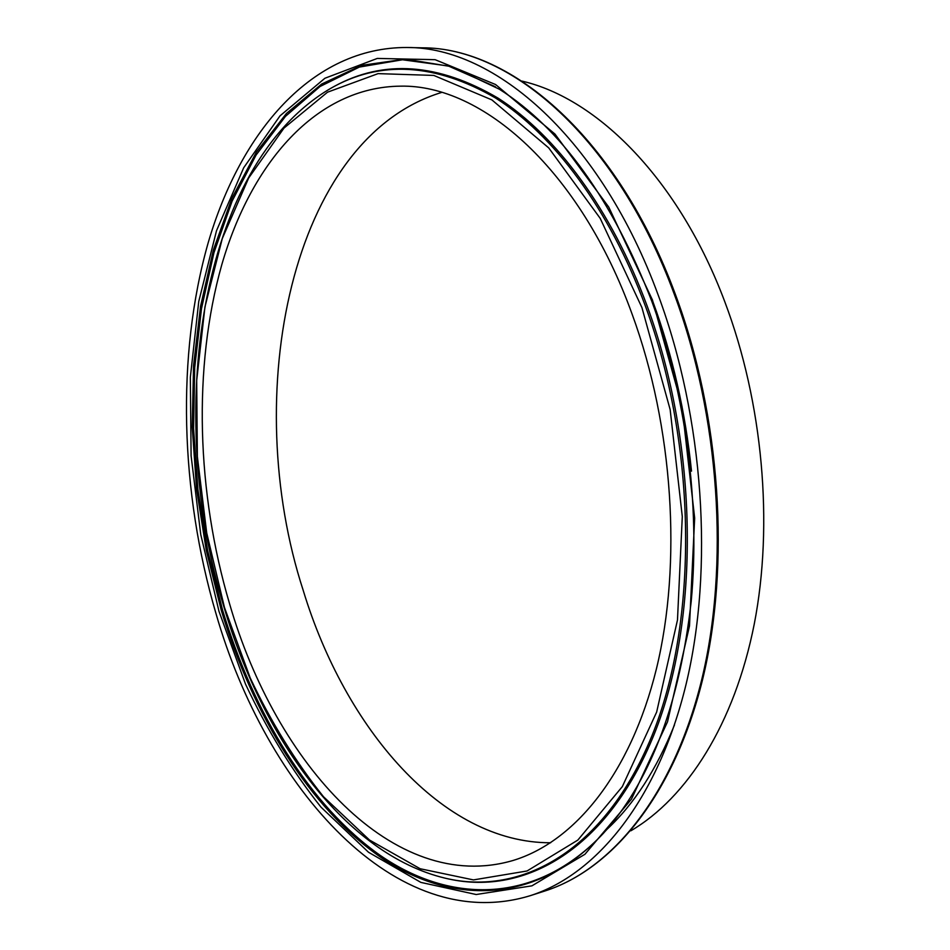 <?xml version="1.0" encoding="UTF-8"?>
<svg xmlns="http://www.w3.org/2000/svg" width="950" height="950" viewBox="0 0 950 950"><rect width="100%" height="100%" fill="white"/><g stroke="black" fill="none" stroke-linecap="round" stroke-linejoin="round"><path stroke-width="1.43" d="M630.836 830.799C686.992 797.893 734.481 724.054 754.252 624.079C773.716 524.091 762.921 402.646 724.862 301.934C679.191 180.013 597.799 98.551 521.954 81.094M229.579 603.808C275.809 763.741 393.668 895.422 513.024 860.486C574.37 841.938 630.539 774.036 656.438 668.776C682.088 563.564 673.277 426.669 632.261 314.533C579.963 169.504 482.03 84.384 400.579 86.153C316.006 86.949 251.18 163.127 221.777 264.753C192.779 367.448 196.65 492.646 229.579 603.808M441.679 92.423C290.272 138.629 239.578 395.105 303.252 590.52C345.016 728.092 442.106 843.054 550.644 842.769M658.433 295.723C601.018 138.51 494.95 46.918 406.944 47.5C312.241 47.132 240.504 131.718 208.109 243.022C176.154 355.597 180.274 492.041 215.982 613.569C266.202 788.726 396.245 936.474 530.124 895.719C596.719 874.534 657.946 799.947 686.078 684.285C713.949 568.706 703.855 418.332 658.433 295.723M674.357 294.417C617.001 138.32 510.732 47.286 422.334 47.833C511.801 47.393 618.224 138.89 675.486 294.678C720.765 416.207 730.633 565.084 702.501 679.879C674.12 794.722 612.406 869.476 544.778 891.029C611.669 869.749 673.182 795.411 701.539 680.414C729.636 565.499 719.72 416.171 674.357 294.417M607.121 829.196C634.149 804.08 656.616 769.298 674.512 724.85M645.394 306.066C609.472 208.964 553.518 134.591 495.318 97.862C435.005 63.151 380.083 60.016 330.553 88.457C198.669 165.977 164.398 413.998 224.2 607.81C263.399 740.038 345.942 854.418 445.229 878.192C521.704 896.456 604.96 850.476 651.724 736.309C698.381 622.571 697.431 446.583 645.394 306.066M641.927 307.586L600.186 218.334L548.732 147.903L491.874 99.893L433.806 75.43L378.112 73.625L327.536 92.186L284.014 128.06L248.71 177.935L222.276 238.581L204.939 307.004L196.686 380.499L197.362 456.57L206.72 532.974L224.461 607.477L250.194 677.873C271.082 722.178 295.533 761.817 323.546 796.789L369.55 840.061L420.137 868.739L473.456 879.914L527.06 870.984L577.861 840.073L622.321 786.624L656.664 712.037L677.481 619.994L682.29 516.586L670.154 409.616L641.927 307.586M449.113 879.047C525.409 895.862 608 848.706 654.123 734.398C700.126 620.504 698.832 445.479 647.021 305.662C611.349 209.285 555.928 135.232 498.156 98.183C438.271 63.104 383.562 59.209 334.02 86.533M495.389 86.735L448.341 65.978L402.503 59.767L359.373 67.07L320.079 86.474L285.451 116.375L256.025 155.123L232.132 201.091L213.94 252.748L201.483 308.679L194.714 367.603L193.574 428.296L197.921 489.666L207.646 550.608L222.561 610.09C253.876 713.771 309.593 805.754 380.38 855.487C450.894 904.127 536.702 904.661 603.749 832.948M691.505 471.141C685.413 411.683 672.529 355.134 652.84 301.494M651.7 301.019C612.121 199.31 561.343 128.701 499.356 89.205L451.867 66.714L405.436 59.102L361.641 65.36L321.67 84.039L286.389 113.537L256.369 152.131L231.966 198.158L213.346 250.052L200.545 306.351L193.539 365.726L192.244 426.954L196.543 488.882L206.292 550.394L221.314 610.434C252.973 715.314 309.558 808.272 381.401 857.743C452.948 906.122 539.956 904.78 606.86 829.457C651.748 777.361 679.867 701.385 691.196 601.516C700.316 504.153 685.912 394.131 651.724 301.067M652.46 300.022L608.748 207.088L554.931 134.021L495.579 84.526L435.124 59.684L377.304 58.425L324.947 78.232L280.012 115.853L243.675 167.794L216.517 230.696L198.752 301.471L190.344 377.34L191.104 455.798L200.759 534.565L219.011 611.396L245.492 684.059C266.974 729.849 292.161 770.889 321.041 807.191L368.529 852.269L420.862 882.396L476.164 894.52L531.917 885.839L584.927 854.288L631.465 799.152L667.541 721.774L689.486 625.979L694.664 518.118L682.017 406.457L652.46 300.022M422.334 47.833L406.944 47.5M544.778 891.029L530.124 895.719"/></g></svg>
